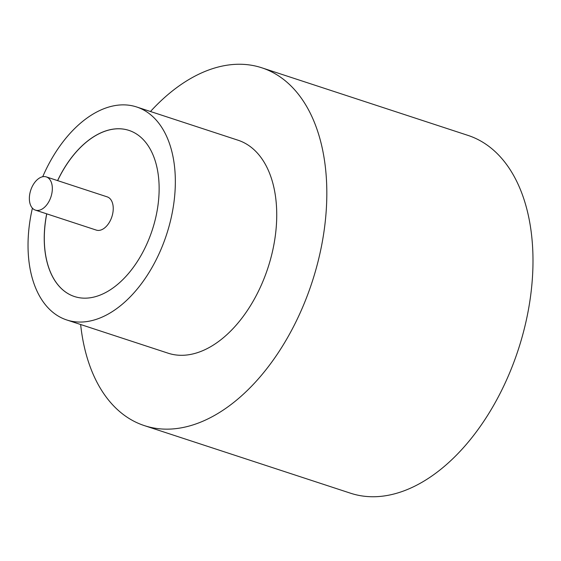 <?xml version="1.0" encoding="UTF-8"?>
<svg xmlns="http://www.w3.org/2000/svg" width="561" height="561" viewBox="0 0 561 561"><rect width="100%" height="100%" fill="white"/><g stroke="black" fill="none" stroke-linecap="round" stroke-linejoin="round"><path stroke-width="0.84" d="M43.807 176.589A17.482 10.645 -71.8 0 0 30.168 192.164A17.482 10.645 -71.8 0 0 35.406 210.13A17.482 10.645 -71.8 0 0 37.896 210.445A17.482 10.645 -71.8 0 0 51.528 194.87A17.482 10.645 -71.8 0 0 46.297 176.904A17.482 10.645 -71.8 0 0 43.807 176.589M35.406 210.13L96.31 230.101A17.482 10.645 -71.8 0 0 98.799 230.417A17.482 10.645 -71.8 0 0 112.431 214.842A17.482 10.645 -71.8 0 0 107.2 196.869L46.297 176.904M32.412 208.152A112.081 68.232 -71.8 0 0 66.766 319.966L168.16 353.206A112.081 68.232 -71.8 0 0 184.141 355.232A112.081 68.232 -71.8 0 0 271.545 255.388A112.081 68.232 -71.8 0 0 237.997 140.201L136.604 106.962A112.081 68.232 -71.8 0 0 120.629 104.935A112.081 68.232 -71.8 0 0 42.713 176.729M66.766 319.966A112.081 68.232 -71.8 0 0 82.748 321.993A112.081 68.232 -71.8 0 0 170.151 222.149A112.081 68.232 -71.8 0 0 136.604 106.962M80.637 324.51A188.293 114.626 -71.8 0 0 144.415 425.631A188.293 114.626 -71.8 0 0 171.259 429.032A188.293 114.626 -71.8 0 0 318.101 261.293A188.293 114.626 -71.8 0 0 261.742 67.776A188.293 114.626 -71.8 0 0 234.905 64.375A188.293 114.626 -71.8 0 0 150.474 111.506M144.415 425.631L350.583 493.224A188.293 114.626 -71.8 0 0 377.427 496.625A188.293 114.626 -71.8 0 0 524.269 328.886A188.293 114.626 -71.8 0 0 467.909 135.369L261.742 67.776M46.689 213.832A87.425 53.218 -71.8 0 0 74.452 296.531A87.425 53.218 -71.8 0 0 86.913 298.115A87.425 53.218 -71.8 0 0 155.088 220.235A87.425 53.218 -71.8 0 0 128.925 130.39A87.425 53.218 -71.8 0 0 116.464 128.806A87.425 53.218 -71.8 0 0 57.587 180.6M128.953 130.397A87.425 53.218 -71.8 0 0 116.527 128.834A87.425 53.218 -71.8 0 0 57.65 180.621M46.759 213.853A87.425 53.218 -71.8 0 0 74.487 296.545"/></g></svg>
